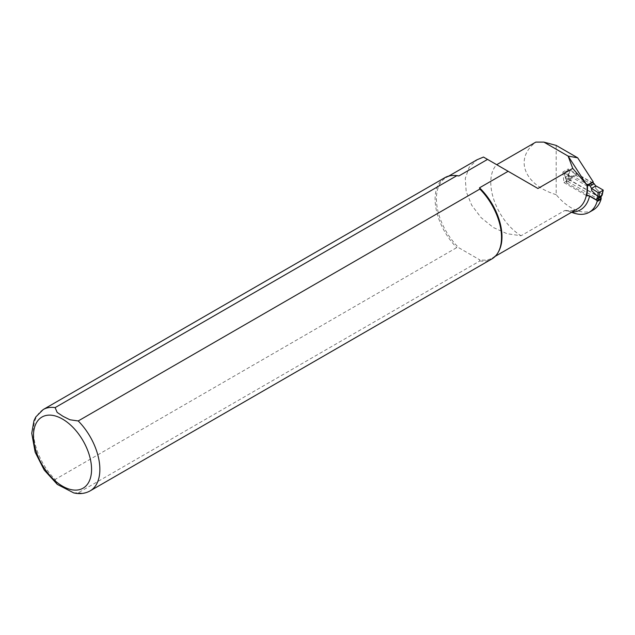 <?xml version="1.0" encoding="UTF-8"?>
<svg xmlns="http://www.w3.org/2000/svg" width="635" height="635" viewBox="0 0 635 635"><rect width="100%" height="100%" fill="white"/><g stroke="black" fill="none" stroke-linecap="round" stroke-linejoin="round"><path stroke-width="0.48" stroke-dasharray="3.17 2.38" d="M588.066 185.761L592.947 182.943A1.405 0.81 60 0 1 592.241 182.872L568.182 168.981L569.238 179.538L601.115 197.937M556.181 145.415L556.181 194.667A44.013 25.416 -120 0 0 593.217 209.987M571.563 212.257A44.013 25.416 60 0 1 571.333 212.161L566.261 210.471L564.698 210.55L521.041 235.752L507.047 233.712L493.324 227.497L481.084 217.63L471.702 205.216L466.185 191.564L465.288 178.411L469.13 167.386L477.187 159.702M537.932 188.5L496.705 164.695A44.013 25.416 -120 0 0 493.99 200.104A44.013 25.416 -120 0 0 521.041 235.752M556.181 194.667C524.113 185.063 513.89 158.686 535.821 142.113M73.7 492.887L78.216 492.831L479.869 260.945L479.504 259.707A46.363 26.765 -120 0 0 492.387 257.969A46.363 26.765 -120 0 0 498.729 251.317M454.962 175.498A46.363 26.765 -120 0 0 446.024 177.665A46.363 26.765 -120 0 0 458.907 247.817L479.504 259.707L458.907 247.817L456.763 247.602L55.118 479.488L57.301 484.402M496.705 164.695L483.481 157.059M444.841 177.673A46.95 27.107 -120 0 0 456.763 247.602M479.869 260.945A46.95 27.107 -120 0 0 491.792 258.993M601.115 198.049L597.225 200.295M587.486 186.063A1.405 0.81 60 0 1 586.931 185.944L562.872 172.053L568.182 168.981M562.872 172.053L563.928 182.602L569.238 179.538M563.928 182.602L586.613 195.699M569.46 170.307L569.484 175.49A0.937 0.405 -0.2 0 0 568.142 175.482L568.119 170.299L569.46 170.307L576.008 174.363L571.548 176.943L564.523 173.157L564.499 172.387L565.467 177.03A0.937 0.532 -11.7 0 0 565.206 177.506L565.206 177.506A0.937 0.532 -11.7 0 0 565.491 177.792L564.523 173.157M568.254 176.03L569.492 175.593L570.492 178.165L566.595 180.134L566.642 182.229L569.301 180.697L569.254 178.602L568.158 175.776L569.484 175.49L575.778 176.879L576.008 174.363M566.642 182.229L566.642 181.118A1.405 0.81 -120 0 0 566.507 180.467L565.507 177.895L571.786 179.276L571.548 176.943M570.492 178.165A1.405 0.81 60 0 1 570.627 178.816L570.627 180.634L600.837 198.072L600.837 196.255A1.405 0.81 60 0 1 600.972 195.763L601.964 194.342L595.693 188.476L595.932 185.864M592.907 182.967L577.247 173.927L571.786 176.8L571.786 179.276M577.247 173.927L575.77 174.506L575.77 176.975L569.476 175.554M568.119 170.299L564.499 172.387M568.142 175.482L565.491 177.316L565.491 177.856L571.786 179.181M595.693 188.476L595.693 185.999M566.642 182.928L588.447 195.516M591.709 190.778L591.709 188.301M588.923 185.261L573.262 176.22M601.115 198.477L600.837 198.072M599.511 199.811L567.968 181.602M570.627 180.634L569.301 180.697M575.469 174.99L590.129 183.459M565.467 177.03L565.301 177.848L565.602 177.562L566.595 180.134L565.237 177.713M602.274 194.762A0.937 0.54 11.8 0 0 601.988 194.262L602.948 189.651M601.988 195.294L601.964 194.342A0.937 0.738 -144.9 0 1 602.107 195.207M601.988 194.326L595.693 188.381M564.698 210.55A46.363 26.765 -120 0 0 577.54 208.812C574.429 210.622 570.667 211.177 566.261 210.471M571.333 212.161A48.712 28.123 -120 0 0 571.73 212.161M78.216 492.831A46.95 27.107 -120 0 0 90.146 490.879M43.196 409.559A46.95 27.107 -120 0 0 55.118 479.488M586.931 185.944L592.241 182.872M570.627 178.816A0.937 0.54 180 0 0 569.301 178.816L566.642 180.348A0.937 0.54 180 0 0 566.364 180.729L566.507 180.467M566.642 181.118A0.937 0.54 180 0 1 566.364 180.729L566.364 182.578M600.837 196.255A0.937 0.54 180 0 1 601.115 196.628L601.075 196.683M600.972 195.763A0.937 0.738 -144.9 0 1 601.17 196.445M492.387 257.969L495.197 256.349M446.024 177.665L448.834 176.046M564.245 172.863L565.221 177.657"/><path stroke-width="0.95" d="M571.73 212.161A48.712 28.123 -120 0 0 589.605 195.898L597.225 200.295L597.083 201.533A44.013 25.416 60 0 1 589.232 212.288L593.217 209.987A44.013 25.416 -120 0 0 601.067 199.231L601.21 197.993M577.675 157.821L568.119 156.091L572.754 168.394L586.526 184.547L568.119 156.091L543.901 142.113L556.181 145.415L577.675 157.821L593.13 181.729A1.405 0.81 60 0 1 592.947 182.943M597.083 201.533L601.067 199.231M589.232 212.288A44.013 25.416 60 0 1 571.563 212.257M543.901 142.113L535.821 142.113L496.705 164.695M572.754 168.394L537.932 188.5L508.135 171.299L479.504 187.825L479.869 189.063L78.216 420.957L69.906 419.767L63.071 416.362L57.166 412.417L55.118 407.614L456.763 175.728L458.907 175.935A46.363 26.765 -120 0 0 454.962 175.498L453.89 175.482A46.95 27.107 -120 0 0 444.841 177.673L43.196 409.559L35.798 416.957L33.965 420.695L31.75 433.276L35.163 452.223L44.244 470.09L57.301 484.402L73.7 492.887C79.685 494.292 85.161 493.625 90.146 490.879A46.95 27.107 -120 0 0 78.216 420.957M90.146 490.879L491.792 258.993A46.95 27.107 -120 0 0 498.213 252.254L498.729 251.317A46.363 26.765 -120 0 0 479.504 187.825M458.907 175.935L487.537 159.401L483.481 157.059L477.187 159.702M586.526 184.547L588.613 184.34L593.13 181.729M588.066 185.761L587.486 186.063A46.411 26.797 60 0 1 586.613 195.699L589.605 195.898M587.486 186.063L588.613 184.34M487.537 159.401L508.135 171.299M456.763 175.728A46.95 27.107 -120 0 0 453.89 175.482M498.213 252.254A46.95 27.107 -120 0 0 479.869 189.063M591.709 188.301L595.932 185.864L603.242 190.103L599.361 192.508L598.019 192.492L591.471 188.436L590.232 186.015L594.209 183.721L592.907 182.967M598.019 192.492L597.995 196.564L591.701 190.683L591.471 188.436M602.972 190.421L601.988 195.294L599.321 196.834L598.003 196.628L596.987 198.056A1.405 0.81 -120 0 0 596.852 198.557L596.852 200.374L588.447 195.516M595.693 185.999L594.209 183.721M602.107 195.207A0.937 0.738 -144.9 0 1 601.877 195.437L600.885 196.858L600.837 198.906L599.511 199.811L598.178 200.438L598.226 198.39L599.226 196.969A0.937 0.738 -144.9 0 1 597.987 196.644L591.701 190.683M590.232 186.015L588.923 185.261M600.837 198.906L601.115 196.644A0.937 0.54 180 0 1 600.837 197.025L598.178 198.557A0.937 0.54 180 0 1 596.852 198.557M597.202 200.509L598.178 200.438M590.129 183.459L592.01 184.547M602.012 195.04A0.937 0.54 11.8 0 0 602.274 194.762L603.234 190.143M601.877 195.437L601.988 194.326L602.155 195.159L601.075 196.683A0.937 0.738 -144.9 0 1 600.885 196.858L598.226 198.39A0.937 0.738 -144.9 0 1 596.987 198.056M598.003 196.628L597.995 196.564A0.937 0.659 0.3 0 0 599.337 196.588L599.361 192.508M495.197 256.349L577.54 208.812A46.363 26.765 -120 0 0 587.018 184.261M55.118 407.614A46.95 27.107 -120 0 0 43.196 409.559M62.516 419.076A41.084 23.717 -120 0 0 37.362 454.866A41.084 23.717 -120 0 0 87.678 483.918A41.084 23.717 -120 0 0 62.516 419.076M448.834 176.046L477.179 159.679"/></g></svg>
